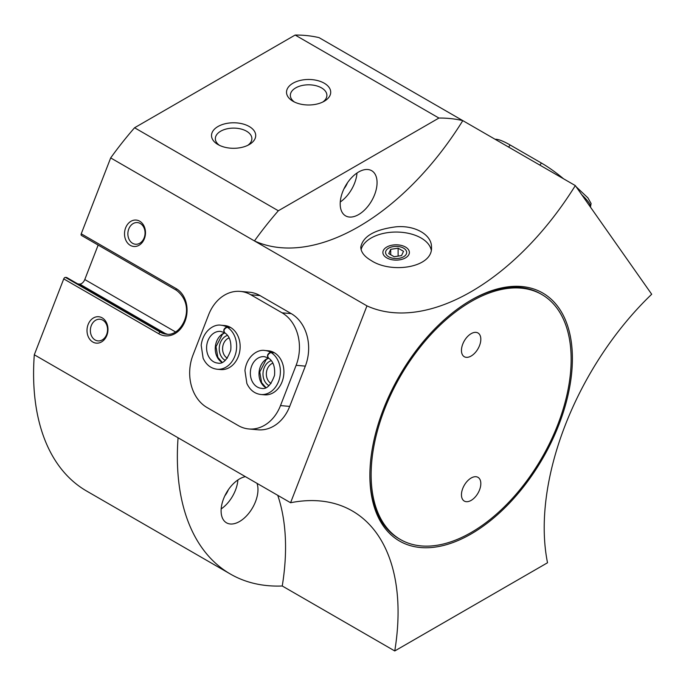 <?xml version="1.0" encoding="UTF-8"?>
<svg xmlns="http://www.w3.org/2000/svg" width="686" height="686" viewBox="0 0 686 686"><rect width="100%" height="100%" fill="white"/><g stroke="black" fill="none" stroke-linecap="round" stroke-linejoin="round"><path stroke-width="1.03" d="M575.322 185.589A220.995 127.596 120 0 1 366.959 305.879L290.581 502.735L178.068 437.779A256.358 148.005 120 0 0 230.453 574.079A256.358 148.005 120 0 0 282.246 585.99L394.759 650.954L547.522 562.76A220.995 127.596 120 0 1 651.7 294.251L575.322 185.589L319.041 37.627A256.358 148.005 120 0 0 295.151 35.046L134.567 127.759A256.358 148.005 120 0 0 110.678 157.917L81.24 233.797A1.766 1.02 120 0 0 81.437 235.418L176.448 290.272A1.766 1.02 120 0 1 176.251 288.652L81.24 233.797M322.763 102.034A18.273 10.547 0 0 0 326.896 95.354A18.273 10.547 0 0 0 308.623 84.807A18.273 10.547 0 0 0 290.35 95.354A18.273 10.547 0 0 0 294.474 102.034M247.757 145.338A18.273 10.547 0 0 0 251.882 138.658A18.273 10.547 0 0 0 233.609 128.111A18.273 10.547 0 0 0 215.344 138.658A18.273 10.547 0 0 0 219.469 145.338M394.759 650.954A220.995 127.596 120 0 0 352.295 510.941A220.995 127.596 120 0 0 290.581 502.735M471.136 533.957A143.203 82.68 -60 0 1 369.874 475.492A143.203 82.68 -60 0 1 471.136 300.099A143.203 82.68 -60 0 1 572.398 358.564A143.203 82.68 -60 0 1 471.136 533.957M366.959 305.879L254.446 240.923A220.995 127.596 120 0 0 462.81 120.625A256.358 148.005 120 0 0 438.92 118.052L295.151 35.046M371.126 260.491C364.412 256.555 360.956 252.131 360.776 247.217C362.877 236.318 374.659 229.51 396.122 226.809C415.039 225.077 431.923 234.826 431.494 247.217C433.055 267.566 391.457 274.014 371.126 260.491M176.448 290.272C197.465 306.522 181.361 336.835 166.535 334.193A22.981 18.128 95.1 0 1 160.455 332.247L65.444 277.393A1.766 1.02 120 0 0 63.738 278.902L34.3 354.773A256.358 148.005 120 0 0 86.685 491.082L230.453 574.079M65.444 277.393L66.525 277.487A1.766 1.02 120 0 1 66.791 277.564A1.766 1.02 120 0 1 66.988 277.753M77.775 283.91L79.653 284.073A5.308 3.061 120 0 0 84.781 279.536L98.149 245.074M257.018 483.364A26.077 15.058 -60 0 1 239.534 521.514A26.077 15.058 -60 0 1 226.491 522.809A26.077 15.058 -60 0 1 223.859 498.062A26.077 15.058 -60 0 1 245.391 476.65M282.246 585.99A220.995 127.596 120 0 0 277.744 495.326M292.991 101.254A22.098 12.76 0 0 0 324.246 101.254A22.098 12.76 0 0 0 324.246 83.212A22.098 12.76 0 0 0 292.991 83.212A22.098 12.76 0 0 0 292.991 101.254L292.991 101.254M217.985 144.557A22.098 12.76 0 0 0 249.241 144.557A22.098 12.76 0 0 0 249.241 126.516A22.098 12.76 0 0 0 217.985 126.516A22.098 12.76 0 0 0 217.985 144.557L217.985 144.557M438.92 118.052L278.336 210.765L134.567 127.759M278.336 210.765A256.358 148.005 120 0 0 254.446 240.923L110.678 157.917M248.829 428.964L258.039 429.788A39.779 31.376 -84.9 0 0 289.706 406.404L305.33 366.127A39.779 31.376 -84.9 0 0 291.267 313.639L260.011 295.597A39.779 31.376 -84.9 0 0 249.49 292.219L240.289 291.404A39.779 31.376 -84.9 0 0 208.621 314.78L192.989 355.056A39.779 31.376 -84.9 0 0 207.052 407.544L238.308 425.594A39.779 31.376 -84.9 0 0 248.829 428.964A39.779 31.376 -84.9 0 0 280.497 405.58L296.129 365.304A39.779 31.376 -84.9 0 0 282.066 312.816L250.81 294.774A39.779 31.376 -84.9 0 0 240.289 291.404M102.18 317.858A13.257 10.461 95.1 0 1 103.269 340.668A13.257 10.461 95.1 0 1 87.028 331.295A13.257 10.461 95.1 0 1 102.18 317.858M139.687 221.192A13.257 10.461 95.1 0 1 140.776 244.01A13.257 10.461 95.1 0 1 124.535 234.629A13.257 10.461 95.1 0 1 139.687 221.192M178.068 437.779L34.3 354.773M358.624 214.572A26.077 15.058 -60 0 1 345.59 215.858A26.077 15.058 -60 0 1 345.59 185.752A26.077 15.058 -60 0 1 371.666 170.694A26.077 15.058 -60 0 1 375.662 191.591A26.077 15.058 -60 0 1 358.624 214.572M356.994 173.009A26.077 15.058 -60 0 1 340.256 201.993M347.45 182.793A14.586 8.421 -60 0 1 343.96 188.839M237.896 479.96A26.077 15.058 -60 0 1 221.166 508.935M228.361 489.735A14.586 8.421 -60 0 1 224.871 495.789M140.304 223.507A10.865 8.575 95.1 0 1 144.703 236.053A10.865 8.575 95.1 0 1 135.494 244.233A10.865 8.575 95.1 0 1 127.922 232.648A10.865 8.575 95.1 0 1 137.432 222.581A10.865 8.575 95.1 0 1 140.304 223.507M102.797 320.165A10.865 8.575 95.1 0 1 107.196 332.71A10.865 8.575 95.1 0 1 97.987 340.899A10.865 8.575 95.1 0 1 90.423 329.306A10.865 8.575 95.1 0 1 99.924 319.247A10.865 8.575 95.1 0 1 102.797 320.165M386.758 257.876A13.257 7.657 0 0 0 405.512 257.876A13.257 7.657 0 0 0 405.503 247.054A13.257 7.657 0 0 0 386.758 247.054A13.257 7.657 0 0 0 386.758 257.876L386.758 257.876M431.22 249.944A35.363 20.417 0 0 0 396.379 232.048A35.363 20.417 0 0 0 361.102 249.661M400.418 539.513A141.436 81.66 -60 0 1 400.418 376.202A141.436 81.66 -60 0 1 541.863 294.543A141.436 81.66 -60 0 1 563.54 407.878A141.436 81.66 -60 0 1 471.136 532.516A141.436 81.66 -60 0 1 400.418 539.513L399.175 538.793A141.436 81.66 -60 0 1 369.883 474.763M470.51 300.468A141.436 81.66 -60 0 1 540.611 293.814L541.863 294.543M471.136 356.034A13.703 7.915 -60 0 1 464.293 356.72A13.703 7.915 -60 0 1 464.293 340.899A13.703 7.915 -60 0 1 477.988 332.984A13.703 7.915 -60 0 1 480.089 343.96A13.703 7.915 -60 0 1 471.136 356.034M471.136 500.394A13.703 7.915 -60 0 1 464.293 501.072A13.703 7.915 -60 0 1 464.293 485.251A13.703 7.915 -60 0 1 477.988 477.336A13.703 7.915 -60 0 1 480.089 488.321A13.703 7.915 -60 0 1 471.136 500.394M401.542 255.586L403.522 251.316L398.112 248.195L390.72 249.335L388.739 253.606L394.15 256.736L401.542 255.586M403.591 248.152A10.547 6.088 180 0 1 403.591 248.16A10.547 6.088 180 0 1 403.591 256.77A10.547 6.088 180 0 1 388.67 256.77A10.547 6.088 180 0 1 388.67 248.16A10.547 6.088 180 0 1 403.591 248.152M398.112 256.118L398.112 248.195M390.72 254.755L390.72 249.335M217.196 369.248L220.712 369.565A22.098 17.433 -84.9 0 0 240.04 349.105A22.098 17.433 -84.9 0 0 224.648 325.541L221.132 325.224C214.135 323.818 203.013 330.721 201.187 345.272L203.116 358.221C206.203 364.798 210.894 368.476 217.196 369.248A22.098 17.433 -84.9 0 0 235.881 352.75A22.098 17.433 -84.9 0 0 227.195 327.222C223.988 328.86 223.207 330.703 224.854 332.779M260.954 394.51L264.47 394.827A22.098 17.433 -84.9 0 0 283.798 374.367A22.098 17.433 -84.9 0 0 268.406 350.803L264.882 350.486C257.885 349.08 246.763 355.983 244.936 370.534L246.874 383.483C249.961 390.06 254.652 393.738 260.954 394.51A22.098 17.433 -84.9 0 0 279.631 378.012A22.098 17.433 -84.9 0 0 270.944 352.484C267.737 354.122 266.957 355.965 268.603 358.041M272.891 363.151A10.865 8.575 -84.9 0 0 266.4 372.807A10.865 8.575 -84.9 0 0 271.081 383.465M271.27 360.63A13.257 10.461 -84.9 0 0 263.072 372.344A13.257 10.461 -84.9 0 0 268.783 385.523A13.257 10.461 -84.9 0 0 269.032 385.661M229.141 337.889A10.865 8.575 -84.9 0 0 222.641 347.545A10.865 8.575 -84.9 0 0 227.323 358.203M227.512 335.368A13.257 10.461 -84.9 0 0 219.314 347.082A13.257 10.461 -84.9 0 0 225.034 360.261A13.257 10.461 -84.9 0 0 225.274 360.399M274.031 352.553L270.516 352.235A22.098 17.433 -84.9 0 0 264.882 350.486M274.469 352.801L270.944 352.484M268.483 357.963C266.734 355.837 267.411 353.933 270.516 352.235M230.282 327.291L226.757 326.973A22.098 17.433 -84.9 0 0 221.132 325.224M230.71 327.539L227.195 327.222M224.725 332.701C222.976 330.575 223.653 328.671 226.757 326.973M495.112 139.275A39.779 8.404 38.8 0 1 510.195 145.02L541.451 163.062A39.779 8.404 38.8 0 1 563.575 178.806M176.251 288.652A24.747 19.525 95.1 0 1 185.006 321.305A24.747 19.525 95.1 0 1 158.749 333.756L63.738 278.902M175.573 331.955L84.781 279.536M161.99 332.59A1.766 1.02 120 0 0 161.802 332.418A1.766 1.02 120 0 0 161.544 332.341L160.455 332.247A1.766 1.02 120 0 0 158.749 333.756M167.075 334.228A22.981 18.128 95.1 0 1 161.544 332.341L66.525 277.487M166.312 334.108L79.653 284.073M282.066 312.816L291.267 313.639M296.129 365.304L305.33 366.127M250.81 294.774L260.011 295.597M280.497 405.58L289.706 406.404M268.44 358.066A15.915 12.545 -84.9 0 0 259.076 372.155A15.915 12.545 -84.9 0 0 265.791 387.676M268.029 357.826L264.333 356.651A15.915 12.545 -84.9 0 0 250.416 371.383A15.915 12.545 -84.9 0 0 261.503 388.345C266.605 389.554 270.944 385.232 274.52 375.388C275.249 366.684 273.122 360.853 268.157 357.895M224.682 332.813A15.915 12.545 -84.9 0 0 215.327 346.893A15.915 12.545 -84.9 0 0 222.041 362.414M224.279 332.564L220.575 331.389A15.915 12.545 -84.9 0 0 206.666 346.121A15.915 12.545 -84.9 0 0 217.745 363.083C222.847 364.292 227.186 359.97 230.762 350.126C231.491 341.422 229.373 335.591 224.399 332.633M510.195 145.02L508.566 147.044M541.451 163.062L539.822 165.094M581.762 194.755A22.098 4.673 38.8 0 1 590.44 207.095L591.092 203.502L587.902 197.851L576.154 186.772M167.624 334.288L161.802 332.418L66.791 277.564M268.56 358.152L266.211 359.515L259.754 371.941L261.598 382.608L265.928 387.624M224.811 332.89L222.453 334.254L216.004 346.679L217.839 357.346L222.178 362.362M565.015 179.638L571.146 183.179"/></g></svg>
